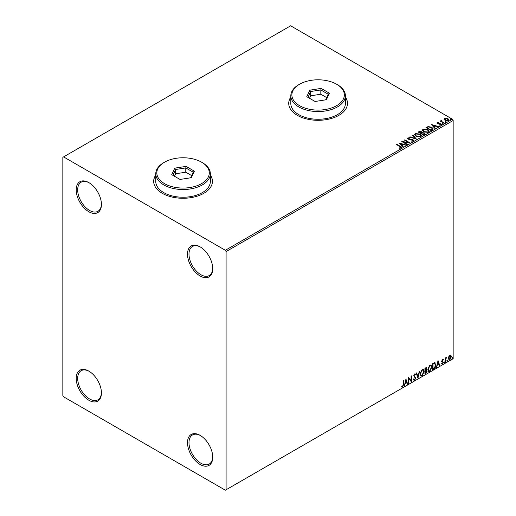<?xml version="1.0" encoding="UTF-8"?>
<svg xmlns="http://www.w3.org/2000/svg" width="516" height="516" viewBox="0 0 516 516"><rect width="100%" height="100%" fill="white"/><g stroke="black" fill="none" stroke-linecap="round" stroke-linejoin="round"><path stroke-width="0.77" d="M200.124 246.861L200.124 246.861A17.841 10.301 -120 0 0 187.508 254.143A17.841 10.301 -120 0 0 200.124 275.989A17.841 10.301 -120 0 0 212.734 268.707A17.841 10.301 -120 0 0 200.124 246.861M212.727 268.268A16.789 9.694 60 0 1 209.257 275.538A16.789 9.694 60 0 1 200.866 274.705A16.789 9.694 60 0 1 189.894 259.909A16.789 9.694 60 0 1 192.468 246.455A16.789 9.694 60 0 1 200.498 247.087M88.816 182.6L88.816 182.6A17.841 10.301 -120 0 0 76.2 189.882A17.841 10.301 -120 0 0 88.816 211.728A17.841 10.301 -120 0 0 101.433 204.446A17.841 10.301 -120 0 0 88.816 182.6M101.426 204.007A16.789 9.694 60 0 1 97.956 211.276A16.789 9.694 60 0 1 89.558 210.444A16.789 9.694 60 0 1 78.587 195.648A16.789 9.694 60 0 1 81.16 182.193A16.789 9.694 60 0 1 89.191 182.825M88.816 371.101L88.816 371.101A17.841 10.301 -120 0 0 76.2 378.383A17.841 10.301 -120 0 0 88.816 400.235A17.841 10.301 -120 0 0 101.433 392.953A17.841 10.301 -120 0 0 88.816 371.101M101.426 392.515A16.789 9.694 60 0 1 97.956 399.777A16.789 9.694 60 0 1 89.558 398.945A16.789 9.694 60 0 1 78.587 384.156A16.789 9.694 60 0 1 81.16 370.701A16.789 9.694 60 0 1 89.191 371.327M200.124 435.362L200.124 435.362A17.841 10.301 -120 0 0 187.508 442.644A17.841 10.301 -120 0 0 200.124 464.497A17.841 10.301 -120 0 0 212.734 457.215A17.841 10.301 -120 0 0 200.124 435.362M212.727 456.776A16.789 9.694 60 0 1 209.257 464.039A16.789 9.694 60 0 1 200.866 463.213A16.789 9.694 60 0 1 189.894 448.417A16.789 9.694 60 0 1 192.468 434.962A16.789 9.694 60 0 1 200.498 435.588M155.768 175.014A29.386 16.963 0 0 0 153.671 181.316A29.386 16.963 0 0 0 162.276 193.306A29.386 16.963 0 0 0 194.3 196.983A29.386 16.963 0 0 0 212.437 181.316A29.386 16.963 0 0 0 210.341 175.014M155.768 175.188A29.386 16.963 0 0 0 153.671 181.4M290.818 97.047A29.386 16.963 0 0 0 288.721 103.342A29.386 16.963 0 0 0 297.326 115.339A29.386 16.963 0 0 0 329.35 119.015A29.386 16.963 0 0 0 347.487 103.342A29.386 16.963 0 0 0 345.391 97.047M290.818 97.214A29.386 16.963 0 0 0 288.721 103.426M62.842 157.322L62.842 395.52L63.584 396.804L225.35 490.2L226.092 489.774L226.092 251.569L225.35 250.286L63.584 156.896L62.842 157.322M444.095 119.402L444.547 118.416L446.25 118.158L447.985 118.712L448.985 119.976L448.475 120.686L445.056 120.402L444.05 119.138M441.515 120.705L441.76 121.505L444.282 123.034L443.883 123.266L440.083 121.073L441.045 121.163L441.109 120.402L441.548 120.299L441.425 121.125M440.38 121.241L441.045 121.505L441.109 120.402L441.109 120.744L441.548 120.299M437.013 123.195L437.245 122.634L438.561 122.498L438.652 122.821L437.742 122.885L437.865 123.401L440.851 123.821L441.103 124.943L439.767 125.117L439.645 124.782L440.593 124.698L440.471 124.066L438.194 123.911L437.484 123.646L437.245 122.634L436.975 123.021M437.742 122.885L437.865 123.75L438.303 123.55M441.406 124.524L441.103 124.943M439.645 125.13L440.593 125.04L440.471 124.066M432.369 129.909L431.163 130.606L425.964 127.607L428.177 126.549L431.827 127.297L433.214 128.91L432.369 129.909M423.436 135.069L418.244 132.07L418.979 131.644L421.462 131.696L422.075 132.612L424.223 132.909L424.952 133.831L423.436 135.069M422.094 132.477L422.075 132.96L424.223 133.251L424.223 132.909M416.444 139.101L409.581 137.069L410.02 136.817L415.225 138.359L412.548 135.353L412.981 135.108L416.444 139.101M407.388 144.332L406.989 144.564L401.796 141.565L408.266 142.3L404.389 140.062L404.789 139.836L409.981 142.835L403.525 142.1L407.388 144.332M399.532 148.208L400.771 148.034L399.99 146.596L396.533 144.603L396.933 144.37L400.442 146.396C401.545 146.847 401.835 147.382 401.306 147.995L399.726 148.215L399.532 147.866L400.893 147.589M401.661 147.518L401.306 147.995M225.35 250.286L452.416 119.196L290.65 25.8L63.584 156.896M399.261 143.022L406.189 145.022L403.557 144.622L402.093 145.467L403.228 146.731L402.79 146.983L399.261 143.022M413.284 141.081L410.981 141.1L412.987 140.404L412.723 141.132L412.568 139.862L408.13 139.152L407.846 137.914L409.73 137.843L409.736 138.204L408.375 138.224L408.511 138.907L412.974 139.636L413.658 140.539L413.284 141.081M407.524 138.398L407.846 137.914L407.846 138.256L409.73 138.185L409.73 137.843M408.375 138.224L408.511 139.249L409.42 139.494L409.42 139.152M416.064 136.347L414.645 134.586L415.29 133.618L420.037 134.025L421.443 135.798L420.779 136.753L416.064 136.347M423.791 131.89L422.365 130.129L423.01 129.161L427.764 129.568L429.164 131.335L428.506 132.296L423.791 131.89M431.363 124.491L438.284 126.491L435.652 126.091L434.195 126.936L435.323 128.2L434.891 128.452L431.363 124.491M442.251 123.782L442.148 123.343L442.915 123.395L443.012 123.84L442.251 123.782L442.148 123.343L442.148 123.685L442.915 123.743L442.915 123.395L443.012 123.84M445.314 122.015L445.211 121.57L445.979 121.628L446.076 122.073L445.314 122.015L445.211 121.57L445.211 121.911L445.979 121.628L446.076 122.073M450.307 119.132L450.204 118.686L450.971 118.745L451.074 119.19L450.307 119.132L450.204 118.686L450.204 119.028L450.971 118.745L451.074 119.19M448.817 356.595L449.894 355.247L450.971 355.343L451.358 356.679L449.894 359.781L449.023 359.865L448.43 358.368L448.817 356.595M450.758 355.169L451.358 356.679M445.366 362.322L445.366 357.936L445.766 357.704L445.766 358.349L446.759 357.201L445.824 359.078L445.766 362.09L445.366 362.322M442.593 359.458L443.367 359.639L442.231 360.794L443.367 362.284L442.522 364.038L441.702 363.915L442.967 362.535L441.831 361.045L442.593 359.458L443.367 359.639L442.857 359.929M443.134 360.149L442.322 359.813L442.231 360.794M441.935 360.626L443.367 362.284M441.928 363.38L442.476 363.522M442.87 362.174L441.96 361.652M434.666 362.716L435.839 364.896C435.897 366.592 435.24 367.947 433.853 368.966L432.647 369.662L432.647 363.664L435.117 362.819M426.326 367.476L426.068 369.882L427.183 371.114L425.958 373.526L424.92 374.126L424.92 368.127L426.493 367.534L426.848 368.495L426.364 370.056L426.803 370.133M417.928 378.157L416.264 373.126L416.696 372.875L417.96 376.693L419.224 371.41L419.656 371.165L417.928 378.157M408.872 383.388L408.472 383.62L408.472 377.622L411.071 380.595L411.071 376.119L411.471 375.893L411.471 381.892L408.872 378.925L408.872 383.388L408.472 383.278M403.209 384.646L403.209 380.66L403.609 380.427L403.609 384.478L402.661 387.129L401.68 387L401.88 386.426L402.654 386.516L403.209 384.646M226.092 489.774L453.158 358.678L453.158 120.48L226.092 251.569M405.944 379.079L407.672 384.078L407.24 384.33L406.705 382.717L405.247 383.562L404.273 386.039L405.944 379.079M414.632 380.215L413.961 380.266L413.464 379.576L413.793 379.086L414.606 379.615L415.328 378.183L413.735 375.829L414.658 373.894L415.664 374.332L415.354 374.88L414.658 374.513L414.129 375.577L415.728 377.957L414.632 380.215L413.819 380.157M414.045 379.512L414.606 379.615M414.658 373.894L415.664 374.332L415.128 374.577M415.354 374.88L414.361 374.339L413.832 375.403L414.129 375.577M420.127 373.919L422.101 369.598L423.301 369.495L424.12 371.585L422.127 375.887L420.946 375.983L420.127 373.919M427.848 369.456L429.822 365.141L431.028 365.031L431.847 367.121L429.854 371.43L428.673 371.526L427.848 369.456M438.039 360.549L439.767 365.547L439.335 365.799L438.8 364.186L437.342 365.031L436.375 367.508L438.039 360.549M444.095 362.625L444.431 361.935L444.766 362.245L444.431 362.935L443.799 362.458M444.431 361.935L444.766 362.245L444.47 362.071L444.134 362.761M447.159 360.858L447.495 360.168L447.83 360.471L447.495 361.168L446.862 360.684M447.495 360.168L447.83 360.471L447.198 360.994M452.158 357.975L452.487 357.285L452.822 357.588L452.487 358.285L451.861 357.801M452.487 357.285L452.822 357.588L452.19 358.11M452.416 119.196L453.158 120.48M347.487 103.426A29.386 16.963 0 0 0 345.391 97.214M212.437 181.4A29.386 16.963 0 0 0 210.341 175.188M403.312 380.602L403.312 384.304L402.364 386.955L402.661 387.129M402.364 386.955L401.383 386.832M405.873 379.363L407.672 384.078M405.247 383.562L406.705 382.717M404.95 383.388L404.712 385.787M405.976 380.511L405.679 380.337L405.118 382.672L406.531 382.201L405.976 380.511L405.415 382.846M408.472 377.654L411.071 380.595M411.168 376.061L411.168 381.692M408.575 383.22L408.872 378.925M413.497 378.918L414.309 379.447M415.096 373.797L415.367 374.158M415.058 374.706L414.361 374.339L415.058 374.706M413.832 375.403L414.374 376.209M414.077 376.041L414.864 376.525M414.567 376.351L415.728 377.957M415.432 377.789L414.335 380.047M416.496 372.991L417.96 376.693M419.269 371.391L417.767 377.667M423.152 369.424L424.12 371.585M423.823 371.41L421.83 375.719L422.127 375.887M421.83 375.719L420.804 375.887M422.927 370.082L421.817 370.037L420.23 373.513L421.037 375.248M423.72 371.81L423.075 370.146L422.114 370.204L420.527 373.687L421.185 375.351L422.114 375.28L423.72 371.81M426.068 369.882L427.183 371.114M426.887 370.94L425.661 373.352L425.958 373.526M425.661 373.352L424.92 373.778M426.487 371.172L425.861 370.462L425.023 370.875L425.319 373.274L426.784 371.346L426.158 370.636L425.319 371.049L425.319 373.274M426.216 370.501L425.861 370.462L426.216 370.501M426.455 368.74L425.436 368.102L426.152 368.566L425.023 368.34L425.319 370.43L426.455 368.74L425.319 368.508L425.319 370.43M430.873 364.967L431.847 367.121M431.55 366.953L429.557 371.256L429.854 371.43M429.557 371.256L428.532 371.423M430.654 365.625L429.544 365.573L427.951 369.056L428.764 370.785M431.447 367.353L430.796 365.689L429.841 365.747L428.248 369.224L428.906 370.888L429.841 370.823L431.447 367.353M434.369 362.542L435.543 364.722C435.601 366.418 434.943 367.779 433.556 368.792L433.853 368.966M433.556 368.792L432.647 369.321M434.717 363.419L432.75 363.877L433.047 368.817L434.543 367.798L435.44 365.122L434.459 363.399L433.047 364.051L433.047 368.817M434.162 363.232L434.575 363.316M437.968 360.832L439.767 365.547M437.342 365.031L438.8 364.186M437.046 364.857L436.807 367.257M438.071 361.98L437.774 361.806L437.213 364.141L438.632 363.67L438.071 361.98L437.516 364.315M442.838 359.975L442.322 359.813L442.838 359.975M442.431 361.187L442.941 361.51M443.07 362.109L442.225 363.864L442.522 364.038M442.225 363.864L441.406 363.748M441.632 363.206L442.18 363.354M441.664 361.477L442.444 361.968M444.134 361.761L444.47 362.071M445.469 357.878L445.766 358.349M446.385 357.278L446.572 357.782M445.669 358.298L445.824 359.078M445.527 358.904L445.766 362.09M447.198 359.994L447.533 360.303M451.061 356.511L449.597 359.613L449.894 359.781M449.597 359.613L448.881 359.762M450.339 355.685L449.597 355.614L448.533 357.975L449.597 359.072M448.533 357.975L449.894 359.246L449.12 359.175M449.894 359.246L450.958 356.917L449.894 355.782L448.83 358.143M450.197 355.569L449.597 355.614M452.19 357.111L452.526 357.42M396.83 144.77L396.933 144.37M396.933 144.712L401.629 147.679M400.435 148.144L400.435 147.795M399.61 143.409L405.795 145.248M403.028 146.854L402.093 145.467M400.545 143.732L401.732 145.402L402.854 144.416L400.545 143.732L401.732 145.061L402.854 144.416M401.732 145.402L401.732 145.061M402.416 141.926L408.266 142.642L408.266 142.3M404.686 140.236L404.789 139.836M404.789 140.178L409.369 142.822M407.092 144.506L403.525 142.1M411.039 141.113L411.039 140.758M411.039 141.107L412.723 141.132L412.568 140.204M408.375 138.565L408.511 139.249L408.375 138.565M409.42 139.494L410.433 139.514L410.433 139.165M410.433 139.514L412.974 139.978L412.974 139.636M412.974 139.978L413.632 140.7M409.975 137.185L410.02 136.817M410.02 137.159L415.225 138.701L415.225 138.359M412.748 135.585L412.981 135.108M412.981 135.45L416.167 139.023M414.658 134.76L415.29 133.618M415.29 133.96L420.037 134.373L420.037 134.025M420.037 134.373L421.424 135.966M415.341 134.882L416.464 136.456L420.23 136.798L420.753 135.818M419.637 134.257L415.838 133.915L415.322 134.702L416.464 136.114L420.23 136.456L420.772 135.644L419.637 134.257M420.23 136.798L420.23 136.456M416.464 136.456L416.464 136.114M418.541 132.238L421.462 132.038L421.462 131.696M421.462 132.038L422.075 132.96M424.223 133.251L424.926 133.992M423.759 134.605L424.275 133.715L423.823 133.141L422.269 132.967L421.372 133.412L423.301 134.869L424.236 133.883M421.043 133.328L421.52 132.489L421.069 131.935L419.173 132.148L420.837 133.451L421.469 132.644M420.837 133.451L421.043 132.986M419.173 132.148L420.837 133.109M423.301 134.869L423.759 134.263M421.372 133.412L423.301 134.528M422.385 130.303L423.01 129.161M423.01 129.503L427.764 129.909L427.764 129.568M427.764 129.909L429.151 131.503M423.068 130.425L424.191 131.999L427.958 132.335L428.48 131.361M427.364 129.8L423.559 129.458L423.049 130.238L424.191 131.657L427.958 131.993L428.499 131.18L427.364 129.8M427.958 132.335L427.958 131.993M424.191 131.999L424.191 131.657M426.261 127.781L428.177 126.549M428.177 126.891L431.827 127.646L431.827 127.297M431.827 127.646L433.195 129.084M432.395 129.471L431.428 127.529L428.454 126.955L426.9 127.684L431.028 130.413L432.479 128.942M426.9 127.684L431.028 130.071L432.505 129.11M431.028 130.413L431.028 130.071M431.705 124.878L437.897 126.717M435.123 128.316L434.195 126.936M432.647 125.201L433.833 126.871L434.949 125.885L432.647 125.201L433.833 126.53L434.949 125.885M433.833 126.871L433.833 126.53M437.245 122.976L438.561 122.84M437.742 123.227L437.865 123.75L437.742 123.227M438.303 123.892L440.135 123.904L440.135 123.556M440.135 123.904L440.851 124.163L440.851 123.821M440.851 124.163L441.367 124.685M440.593 125.04L440.471 124.408L440.593 125.04M442.251 124.124L442.148 123.685M442.915 123.743L443.012 124.182M440.483 121.183L440.483 120.841M441.045 121.505L441.109 120.744M441.515 121.054L441.76 121.505M441.76 121.853L443.986 123.201M445.314 122.356L445.211 121.911M445.979 121.969L446.076 122.415M444.095 119.744L444.547 118.416M444.547 118.764L446.25 118.158M446.25 118.499L447.985 119.054L447.985 118.712M447.985 119.054L448.959 120.144M445.011 119.028L445.456 120.518L448.011 120.763L448.333 120.06M444.702 119.37L445.011 118.686L445.456 120.176L448.011 120.415L448.365 119.893L448.365 120.234M448.011 120.763L447.591 118.944L445.011 118.686M445.456 120.518L445.456 120.176M450.307 119.473L450.204 119.028M450.971 119.086L451.074 119.531M164.501 183.625A26.232 15.145 0 0 0 201.608 183.625A26.232 15.145 0 0 0 201.608 162.205L202.349 162.637A27.284 15.751 180 0 1 210.341 173.776A27.284 15.751 180 0 1 193.494 188.327A27.284 15.751 180 0 1 163.759 184.909A27.284 15.751 180 0 1 155.768 173.776A27.284 15.751 180 0 1 163.759 162.637L164.501 162.205A26.232 15.145 0 0 0 164.501 183.625M155.768 173.776L155.768 181.484A27.284 15.751 0 0 0 163.759 192.623A27.284 15.751 0 0 0 193.494 196.035A27.284 15.751 0 0 0 210.341 181.484L210.341 173.776M186.089 166.384L194.371 171.164L191.339 177.697L180.026 179.445L171.738 174.666L174.769 168.132L186.089 166.384L185.773 167.919L175.627 169.487L172.912 175.343M202.349 162.637L201.608 162.205A26.232 15.145 0 0 0 164.501 162.205M191.63 175.582L185.773 172.202L175.627 173.769L175.627 169.487L174.769 168.132M175.627 173.769L174.479 176.246M185.773 172.202L185.773 167.919L193.197 172.202L190.597 177.814M194.371 171.164L193.197 172.202M299.551 105.657A26.232 15.145 0 0 0 336.658 105.657A26.232 15.145 0 0 0 336.658 84.237L337.4 84.663A27.284 15.751 180 0 1 345.391 95.802A27.284 15.751 180 0 1 328.544 110.353A27.284 15.751 180 0 1 298.809 106.941A27.284 15.751 180 0 1 290.818 95.802A27.284 15.751 180 0 1 298.809 84.663L299.551 84.237A26.232 15.145 0 0 0 299.551 105.657M290.818 95.802L290.818 103.516A27.284 15.751 0 0 0 298.809 114.655A27.284 15.751 0 0 0 328.544 118.067A27.284 15.751 0 0 0 345.391 103.516L345.391 95.802M321.139 88.41L329.421 93.196L326.389 99.73L315.076 101.478L306.788 96.698L309.819 90.165L321.139 88.41L320.823 89.945L310.677 91.513L307.962 97.369M337.4 84.663L336.658 84.237A26.232 15.145 0 0 0 299.551 84.237M326.68 97.614L320.823 94.228L310.677 95.802L310.677 91.513L309.819 90.165M310.677 95.802L309.529 98.279M320.823 94.228L320.823 89.945L328.247 94.234L325.648 99.84M329.421 93.196L328.247 94.234M400.442 146.738L400.442 146.396M418.979 131.986L418.979 131.644M426.751 127.497L426.751 127.155M431.46 130.161L431.46 129.819M439.097 123.885L439.097 123.543M443.005 122.64L443.005 122.298M408.182 138.494L408.182 138.836M420.772 135.644L420.772 135.985M415.322 134.702L415.322 135.044M421.52 132.489L421.52 132.831M424.275 133.715L424.275 134.057M428.499 131.18L428.499 131.522M423.049 130.238L423.049 130.58M437.613 123.072L437.613 123.414M440.767 124.453L440.767 124.801"/></g></svg>
